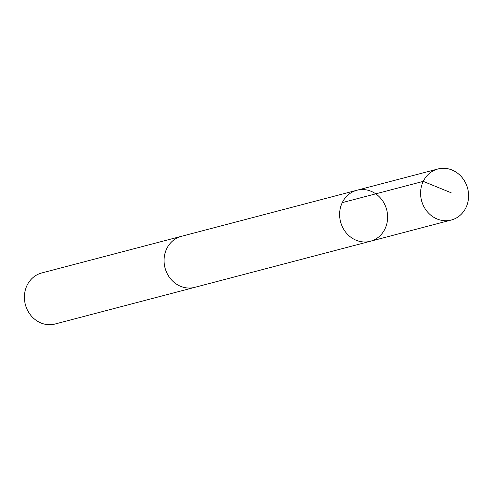 <?xml version="1.0" encoding="UTF-8"?>
<svg xmlns="http://www.w3.org/2000/svg" width="493" height="493" viewBox="0 0 493 493"><rect width="100%" height="100%" fill="white"/><g stroke="black" fill="none" stroke-linecap="round" stroke-linejoin="round"><path stroke-width="0.74" d="M195.438 287.166A26.382 23.83 -104.7 0 1 194.766 287.351A26.369 23.824 -104.7 0 1 168.575 276.037A26.369 23.824 -104.7 0 1 181.375 236.326L356.92 190.249A26.375 23.83 75.3 0 0 340.564 221.813A26.375 23.83 75.3 0 0 370.311 241.28A26.375 23.83 75.3 0 0 383.116 201.557A26.375 23.83 75.3 0 0 356.92 190.249A26.375 23.83 75.3 0 0 340.564 221.813A26.375 23.83 75.3 0 0 370.311 241.28L451.292 220.026A26.382 23.83 -104.7 0 1 425.095 208.718A26.382 23.83 -104.7 0 1 437.901 168.994A26.382 23.83 -104.7 0 1 464.098 180.302A26.382 23.83 -104.7 0 1 451.292 220.026M370.311 241.28L194.76 287.345A26.382 23.83 -104.7 0 1 168.563 276.043A26.382 23.83 -104.7 0 1 181.369 236.32A26.382 23.83 -104.7 0 1 182.053 236.153M194.766 287.351L55.099 324.006A26.382 23.83 -104.7 0 1 28.902 312.698A26.382 23.83 -104.7 0 1 41.708 272.974L181.369 236.32M451.175 192.781L423.247 181.375L342.265 202.629M356.92 190.249L437.901 168.994"/></g></svg>
